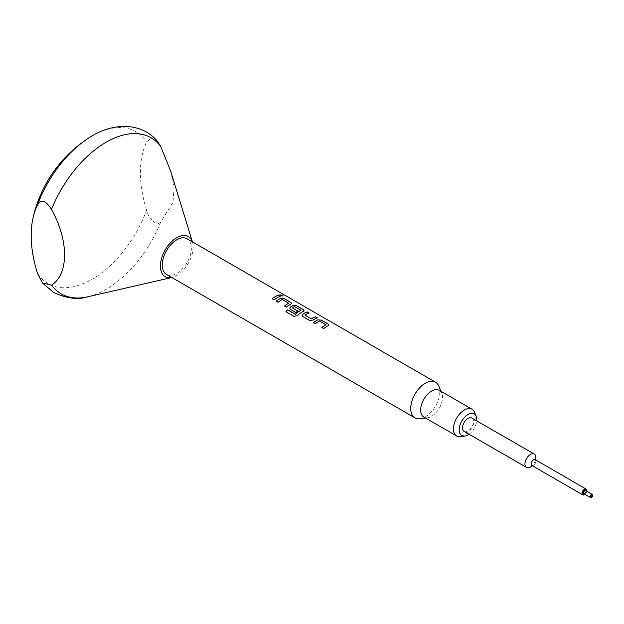 <?xml version="1.0" encoding="UTF-8"?>
<svg xmlns="http://www.w3.org/2000/svg" width="624" height="624" viewBox="0 0 624 624"><rect width="100%" height="100%" fill="white"/><g stroke="black" fill="none" stroke-linecap="round" stroke-linejoin="round"><path stroke-width="0.47" stroke-dasharray="3.12 2.34" d="M279.77 294.91L280.27 295.542C282.555 296.26 283.288 296.158 282.477 295.246M474.552 412.23A15.444 8.915 -60 0 1 464.35 435.232A15.444 8.915 -60 0 1 460.45 436.652M439.312 390.335A15.444 8.915 -60 0 1 441.792 393.323A15.444 8.915 -60 0 1 431.59 416.317A15.444 8.915 -60 0 1 427.69 417.737A15.444 8.915 -60 0 1 423.868 417.082M438.883 386.217A20.592 11.887 -60 0 1 425.287 416.879A20.592 11.887 -60 0 1 420.092 418.774M170.633 170.999L174.073 187.746L173.027 202.363L160.688 222.089C156.905 227.097 148.216 218.174 146.624 210.171A87.742 50.661 -60 0 1 92.032 279.31A87.742 50.661 -60 0 1 37.432 273.218M192.481 242.089L192.403 241.839A23.166 13.377 -60 0 1 192.481 242.089A23.166 13.377 -60 0 1 176.795 275.519A23.166 13.377 -60 0 1 172.068 277.446A23.166 13.377 -60 0 1 171.811 277.501L172.068 277.446M146.624 210.171A102.952 59.436 60 0 1 140.4 172.544A102.952 59.436 60 0 1 146.624 142.116L150.922 138.161L157.708 141.656M531.835 465.449A3.346 1.934 120 0 0 533.504 465.278L532.529 465.847L533.504 465.278A3.346 1.934 120 0 0 535.868 461.183A3.346 1.934 120 0 0 535.181 459.654M464.123 431.41A7.722 4.462 120 0 0 467.984 431.028A7.722 4.462 120 0 0 473.031 424.226A7.722 4.462 120 0 0 471.845 418.033M166.499 274.435A20.592 11.887 120 0 0 176.795 273.413A20.592 11.887 120 0 0 190.25 255.271A20.592 11.887 120 0 0 187.091 238.774M530.416 467.064A7.722 4.462 120 0 0 535.868 457.61M584.977 494.341A3.346 1.934 120 0 0 586.778 491.221M87.329 138.941A87.742 50.661 -60 0 1 146.624 142.116M469.022 434.234A12.472 7.199 120 0 0 476.744 420.865M274.045 299.918L274.053 299.957A20.537 11.856 -60 0 1 280.231 296.377M272.134 298.81L274.053 299.957M286.463 307.086L286.471 307.125A20.537 11.856 -60 0 1 290.893 304.255L291.619 303.467M284.552 305.986L286.471 307.125M282.555 299.528L288.733 303.139M276.206 301.166L278.125 302.305A20.537 11.856 -60 0 1 282.298 299.559M304.044 310.635L303.319 311.423A20.537 11.856 -60 0 0 297.359 315.666L293.935 316.36L285.909 311.727A20.537 11.856 -60 0 1 285.917 311.711L285.893 311.696M289.692 308.451L290.425 309.403L295.893 312.53M295.901 312.569A20.537 11.856 -60 0 1 297.781 311.15L297.781 311.111M292.352 307.858A20.537 11.856 -60 0 1 294.512 306.61L294.512 306.563M294.762 306.618L300.947 310.144M304.98 315.112L304.98 315.151A20.537 11.856 -60 0 1 309.153 313.076M302.11 315.627L302.843 316.579L309.527 320.44L313.069 320.135A20.537 11.856 -60 0 1 317.491 317.897M323.731 328.598L323.739 328.637A20.537 11.856 -60 0 1 328.154 325.767L328.879 325.026M321.82 327.499L323.739 328.637M319.816 321.04L325.993 324.652M315.385 323.786L315.393 323.817A20.537 11.856 -60 0 1 319.558 321.071M313.474 322.678L315.393 323.817M160.688 222.089A90.051 51.987 -60 0 1 106.088 289.31A90.051 51.987 -60 0 1 87.719 296.79M584.828 493.654A1.802 1.037 120 0 0 586.006 492.063A1.802 1.037 120 0 0 585.725 490.62C586.287 490.831 585.897 491.829 584.571 493.623L583.924 493.74A1.802 1.037 120 0 0 584.828 493.654M586.092 490.831A2.317 1.334 -60 0 1 584.462 493.865A2.317 1.334 -60 0 1 584.29 493.951M592.277 494.403A1.802 1.037 -60 0 1 592.558 495.846A1.802 1.037 -60 0 1 591.38 497.437M427.69 417.737L425.513 418.033M535.868 461.183L535.868 460.052M441.792 393.323L440.957 391.287"/><path stroke-width="0.94" d="M283 295.784L279.778 294.895L280.285 295.495C282.563 296.213 283.304 296.111 282.493 295.199L279.786 294.871M283.007 295.768L282.477 295.246M476.744 420.865A12.472 7.199 120 0 0 476.229 416.333A12.472 7.199 120 0 0 467.984 414.539A12.472 7.199 120 0 0 459.319 427.885A12.472 7.199 120 0 0 464.841 436.051A12.472 7.199 120 0 0 467.984 434.905A12.472 7.199 120 0 0 469.022 434.234M464.841 436.051L460.45 436.652A15.444 8.915 -60 0 1 456.628 435.997A15.444 8.915 -60 0 1 454.256 423.618A15.444 8.915 -60 0 1 464.35 410.015A15.444 8.915 -60 0 1 472.072 409.25A15.444 8.915 -60 0 1 474.552 412.23L476.229 416.333M456.628 435.997L423.868 417.082A15.444 8.915 -60 0 1 421.496 404.711A15.444 8.915 -60 0 1 431.59 391.1A15.444 8.915 -60 0 1 439.312 390.335L472.072 409.25M425.513 418.033L420.092 418.774A20.592 11.887 -60 0 1 414.991 417.901A20.592 11.887 -60 0 1 411.832 401.404A20.592 11.887 -60 0 1 425.287 383.253A20.592 11.887 -60 0 1 435.575 382.239A20.592 11.887 -60 0 1 438.883 386.217L440.957 391.287M51.488 285.137A90.051 51.987 -60 0 0 87.719 296.79L171.811 277.501A23.166 13.377 -60 0 1 160.61 263.032A23.166 13.377 -60 0 1 176.795 237.689A23.166 13.377 -60 0 1 192.395 241.839L170.633 170.999L160.688 146.429L157.708 141.656C141.274 121.368 110.9 122.304 87.329 138.941L87.329 138.941A128.692 128.692 0 0 0 33.056 217.792A102.952 59.436 -120 0 0 31.2 235.591A102.952 59.436 -120 0 0 37.432 273.218L42.331 282.898L51.488 285.137C68.913 274.279 68.913 240.427 51.488 209.469C45.7 200.257 41.02 198.822 37.432 205.156A87.742 50.661 -60 0 1 87.329 138.941M586.778 491.221A3.346 1.934 120 0 0 586.139 489.076L535.181 459.654A3.346 1.934 120 0 0 533.504 459.818A3.346 1.934 120 0 0 531.32 462.766A3.346 1.934 120 0 0 531.835 465.449L582.793 494.871A3.346 1.934 120 0 0 584.462 494.699A3.346 1.934 120 0 0 584.977 494.341M586.139 489.076A3.346 1.934 120 0 0 584.462 489.239A3.346 1.934 120 0 0 582.278 492.188A3.346 1.934 120 0 0 582.793 494.871M535.868 460.052L535.868 457.61A7.722 4.462 120 0 0 534.269 454.077A7.722 4.462 120 0 0 530.408 454.459A7.722 4.462 120 0 0 525.369 461.261A7.722 4.462 120 0 0 526.555 467.446A7.722 4.462 120 0 0 530.408 467.064A7.722 4.462 120 0 0 530.416 467.064L532.529 465.847L530.416 467.064M534.269 454.077L471.845 418.033A7.722 4.462 120 0 0 467.984 418.415A7.722 4.462 120 0 0 462.946 425.225A7.722 4.462 120 0 0 464.123 431.41L526.555 467.446M317.905 319.8A20.592 11.887 -60 0 0 316.579 320.494A20.592 11.887 -60 0 0 313.474 322.678L315.385 323.786A20.592 11.887 -60 0 1 318.49 321.602A20.592 11.887 -60 0 1 319.566 321.032L325.993 324.745A20.592 11.887 -60 0 0 324.925 325.315A20.592 11.887 -60 0 0 321.82 327.499L323.731 328.598A20.592 11.887 -60 0 1 326.836 326.414A20.592 11.887 -60 0 1 328.162 325.72L328.879 324.979L328.138 323.989L321.454 320.128L317.905 319.847A20.537 11.856 -60 0 0 313.505 322.702M313.069 320.096A20.592 11.887 -60 0 1 314.418 319.246A20.592 11.887 -60 0 1 317.499 317.85L315.58 316.789A20.537 11.856 -60 0 0 311.415 318.864L304.98 315.112A20.592 11.887 -60 0 1 306.072 314.426A20.592 11.887 -60 0 1 309.161 313.03L307.242 311.969A20.537 11.856 -60 0 0 302.819 314.215L302.11 315.604L302.835 316.54L309.52 320.401L313.069 320.096M307.25 311.93A20.592 11.887 -60 0 0 304.161 313.326A20.592 11.887 -60 0 0 302.812 314.176L302.102 315.588M297.352 315.635A20.592 11.887 -60 0 1 301.993 312.078A20.592 11.887 -60 0 1 303.319 311.384L304.044 310.635L303.295 309.644L296.611 305.783L293.062 305.464A20.592 11.887 -60 0 0 291.743 306.158A20.592 11.887 -60 0 0 290.394 307.008L289.684 308.42L290.417 309.371L295.893 312.53A20.592 11.887 -60 0 1 297.781 311.111L292.344 307.819A20.592 11.887 -60 0 1 293.444 307.141A20.592 11.887 -60 0 1 294.512 306.563L300.947 310.276A20.592 11.887 -60 0 0 299.879 310.853A20.592 11.887 -60 0 0 295.472 314.176L287.664 309.855A20.592 11.887 -60 0 0 285.893 311.696L293.92 316.337L297.352 315.635M297.749 311.134L292.344 307.819M280.644 298.288A20.592 11.887 -60 0 0 279.318 298.982A20.592 11.887 -60 0 0 276.206 301.166L278.117 302.273A20.592 11.887 -60 0 1 281.229 300.089A20.592 11.887 -60 0 1 282.298 299.512L288.733 303.233A20.592 11.887 -60 0 0 287.664 303.802A20.592 11.887 -60 0 0 284.552 305.986L286.463 307.086A20.592 11.887 -60 0 1 289.575 304.902A20.592 11.887 -60 0 1 290.901 304.208L291.619 303.467L290.878 302.476L284.185 298.615L280.636 298.334A20.537 11.856 -60 0 0 276.237 301.181M278.327 295.23A20.592 11.887 -60 0 0 275.239 296.626A20.592 11.887 -60 0 0 272.134 298.81L274.045 299.918A20.592 11.887 -60 0 1 277.15 297.734A20.592 11.887 -60 0 1 280.238 296.338L278.32 295.277A20.537 11.856 -60 0 0 272.165 298.834M435.575 382.239L187.091 238.774A20.592 11.887 120 0 0 176.795 239.795A20.592 11.887 120 0 0 163.348 257.938A20.592 11.887 120 0 0 166.499 274.435L414.991 417.901M304.98 315.112L311.407 318.825A20.592 11.887 -60 0 1 312.507 318.146A20.592 11.887 -60 0 1 315.588 316.742M325.993 324.605L325.993 324.784A20.537 11.856 -60 0 0 321.851 327.514M300.947 310.144L300.94 310.323A20.537 11.856 -60 0 0 295.487 314.215L295.472 314.176M288.733 303.092L288.733 303.272A20.537 11.856 -60 0 0 284.583 306.002M37.432 205.156A102.952 59.436 -120 0 0 33.056 217.792M280.184 296.353L278.32 295.277M291.619 303.49L290.87 302.523L284.177 298.662L280.636 298.334M304.036 310.658L303.287 309.691L296.603 305.83L293.062 305.464M289.684 308.428L290.394 307.047A20.537 11.856 -60 0 1 293.062 305.503M295.238 314.254L287.664 309.855M285.917 311.711A20.537 11.856 -60 0 1 287.672 309.886M317.444 317.866L315.58 316.789M309.098 313.045L307.242 311.969M328.879 325.003L328.13 324.035L321.446 320.174L317.905 319.847M51.488 209.469A90.051 51.987 -60 0 1 106.088 142.256A90.051 51.987 -60 0 1 160.688 146.429M585.725 490.62A1.802 1.037 120 0 0 584.828 490.706A1.802 1.037 120 0 0 583.651 492.297A1.802 1.037 120 0 0 583.924 493.74L590.476 497.523A1.802 1.037 -60 0 1 590.203 496.08A1.802 1.037 -60 0 1 591.38 494.489A1.802 1.037 -60 0 1 592.277 494.403L585.725 490.62M584.29 493.951A2.317 1.334 -60 0 1 582.832 492.812A2.317 1.334 -60 0 1 584.462 490.082A2.317 1.334 -60 0 1 586.092 490.831M591.747 495.121A1.287 0.741 120 0 0 590.834 496.696A1.287 0.741 120 0 0 591.747 497.227A1.287 0.741 120 0 0 592.652 495.651A1.287 0.741 120 0 0 591.747 495.121M591.38 497.437A1.802 1.037 -60 0 1 590.476 497.523L591.638 497.461L592.277 494.403M87.719 296.79C78.382 299.926 67.08 298.529 53.812 292.594L42.331 282.898"/></g></svg>

